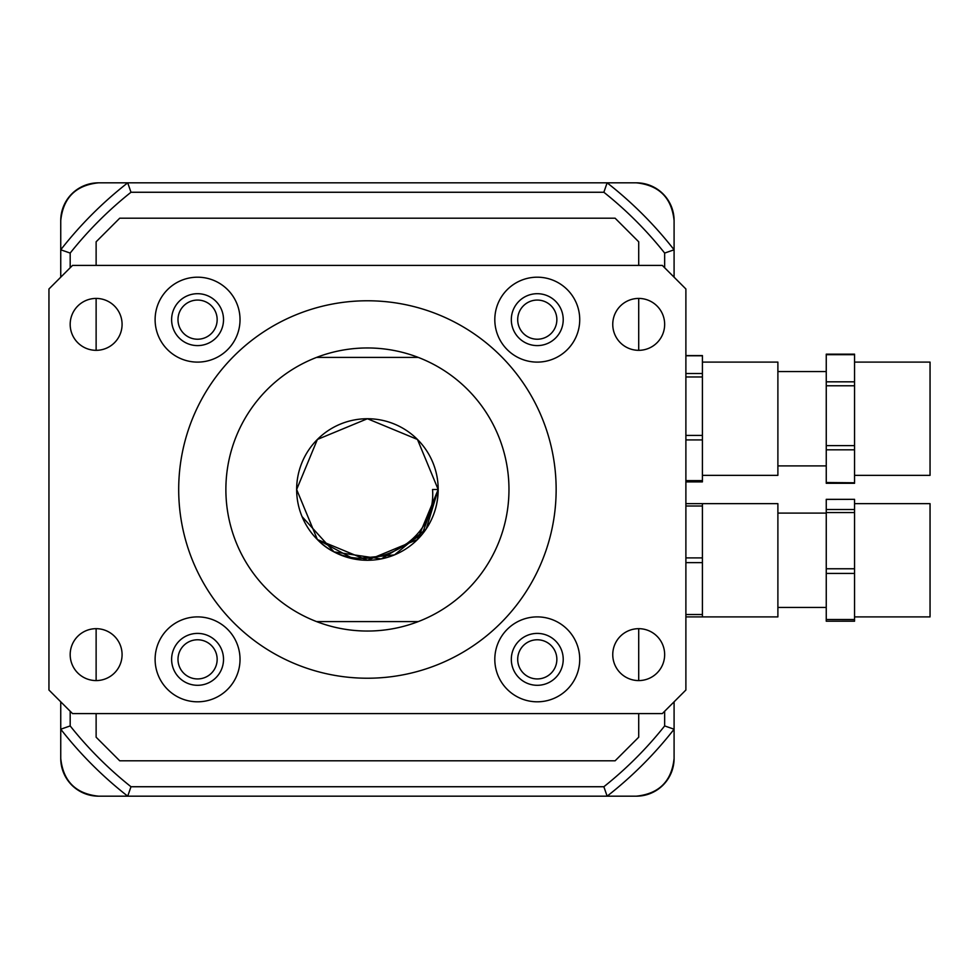 <?xml version="1.0" encoding="UTF-8"?>
<svg xmlns="http://www.w3.org/2000/svg" width="979" height="979" viewBox="0 0 979 979"><rect width="100%" height="100%" fill="white"/><g stroke="black" fill="none" stroke-linecap="round" stroke-linejoin="round"><path stroke-width="1.47" d="M432.534 489.5C437.258 548.179 357.102 581.526 317.38 539.539L353.615 558.911L394.5 554.885L426.257 528.819L438.188 489.5L422.12 534.399L381.223 558.911L334.059 551.911L302.034 516.582L334.059 551.911L381.223 558.911L422.12 534.399L438.188 489.5L422.12 534.399L381.223 558.911L334.059 551.911L302.034 516.582L334.059 551.911L381.223 558.911L422.12 534.399L438.188 489.5L426.257 528.819L394.5 554.885L353.615 558.911L317.38 539.539L353.615 558.911L394.5 554.885L426.257 528.819L438.188 489.5L426.257 528.819L394.5 554.885L353.615 558.911L317.38 539.539L353.615 558.911L394.5 554.885L426.257 528.819L438.188 489.5L426.257 528.819L394.5 554.885L353.615 558.911L317.38 539.539L353.615 558.911L394.5 554.885L426.257 528.819L438.188 489.5L432.534 489.5L438.188 489.5L417.458 439.461L367.419 418.731L317.38 439.461L296.649 489.5L317.38 439.461L367.419 418.731L417.458 439.461L438.188 489.5L417.458 439.461L367.419 418.731L317.38 439.461L296.649 489.5L317.38 439.461L367.419 418.731L417.458 439.461L438.188 489.5A70.769 70.769 0 0 0 367.419 418.731A70.769 70.769 0 0 0 296.649 489.5L317.38 439.461L367.419 418.731L417.458 439.461L438.188 489.5L417.458 539.539L367.419 560.269L317.38 539.539L296.649 489.5A70.769 70.769 0 0 0 394.5 554.885A70.769 70.769 0 0 0 438.188 489.5C437.907 508.921 430.993 525.601 417.458 539.539M240.026 659.356A42.464 42.464 0 0 0 197.574 616.892A42.464 42.464 0 0 0 155.11 659.356A42.464 42.464 0 0 0 197.574 701.808A42.464 42.464 0 0 0 240.026 659.356M223.518 659.356A25.943 25.943 0 0 0 197.574 633.401A25.943 25.943 0 0 0 171.619 659.356A25.943 25.943 0 0 0 197.574 685.3A25.943 25.943 0 0 0 223.518 659.356M177.994 659.356A19.58 19.58 0 0 1 197.574 639.776A19.58 19.58 0 0 1 217.154 659.356A19.58 19.58 0 0 1 197.574 678.936A19.58 19.58 0 0 1 177.994 659.356A19.58 19.58 0 0 0 197.574 678.936A19.58 19.58 0 0 0 217.154 659.356M240.026 319.643A42.464 42.464 0 0 0 197.574 277.192A42.464 42.464 0 0 0 155.11 319.643A42.464 42.464 0 0 0 197.574 362.108A42.464 42.464 0 0 0 240.026 319.643M223.518 319.643A25.943 25.943 0 0 0 197.574 293.7A25.943 25.943 0 0 0 171.619 319.643A25.943 25.943 0 0 0 197.574 345.599A25.943 25.943 0 0 0 223.518 319.643M177.994 319.643A19.58 19.58 0 0 1 197.574 300.063A19.58 19.58 0 0 1 217.154 319.643A19.58 19.58 0 0 1 197.574 339.223A19.58 19.58 0 0 1 177.994 319.643A19.58 19.58 0 0 0 197.574 339.223A19.58 19.58 0 0 0 217.154 319.643M579.727 319.643A42.464 42.464 0 0 0 537.275 277.192A42.464 42.464 0 0 0 494.811 319.643A42.464 42.464 0 0 0 537.275 362.108A42.464 42.464 0 0 0 579.727 319.643M563.219 319.643A25.943 25.943 0 0 0 537.275 293.7A25.943 25.943 0 0 0 511.319 319.643A25.943 25.943 0 0 0 537.275 345.599A25.943 25.943 0 0 0 563.219 319.643M517.695 319.643A19.58 19.58 0 0 1 537.275 300.063A19.58 19.58 0 0 1 556.855 319.643A19.58 19.58 0 0 1 537.275 339.223A19.58 19.58 0 0 1 517.695 319.643A19.58 19.58 0 0 0 537.275 339.223A19.58 19.58 0 0 0 556.855 319.643M579.727 659.356A42.464 42.464 0 0 0 537.275 616.892A42.464 42.464 0 0 0 494.811 659.356A42.464 42.464 0 0 0 537.275 701.808A42.464 42.464 0 0 0 579.727 659.356M563.219 659.356A25.943 25.943 0 0 0 537.275 633.401A25.943 25.943 0 0 0 511.319 659.356A25.943 25.943 0 0 0 537.275 685.3A25.943 25.943 0 0 0 563.219 659.356M517.695 659.356A19.58 19.58 0 0 1 537.275 639.776A19.58 19.58 0 0 1 556.855 659.356A19.58 19.58 0 0 1 537.275 678.936A19.58 19.58 0 0 1 517.695 659.356A19.58 19.58 0 0 0 537.275 678.936A19.58 19.58 0 0 0 556.855 659.356M178.692 489.5A188.727 188.727 0 0 0 367.419 678.227A188.727 188.727 0 0 0 556.145 489.5A188.727 188.727 0 0 0 367.419 300.773A188.727 188.727 0 0 0 178.692 489.5M664.655 654.633A25.943 25.943 0 0 0 638.712 628.677A25.943 25.943 0 0 0 612.756 654.633A25.943 25.943 0 0 0 638.712 680.576A25.943 25.943 0 0 0 664.655 654.633M664.655 324.367A25.943 25.943 0 0 0 638.712 298.424A25.943 25.943 0 0 0 612.756 324.367A25.943 25.943 0 0 0 638.712 350.323A25.943 25.943 0 0 0 664.655 324.367M122.081 324.367A25.943 25.943 0 0 0 96.126 298.424A25.943 25.943 0 0 0 70.182 324.367A25.943 25.943 0 0 0 96.126 350.323A25.943 25.943 0 0 0 122.081 324.367M122.081 654.633A25.943 25.943 0 0 0 96.126 628.677A25.943 25.943 0 0 0 70.182 654.633A25.943 25.943 0 0 0 96.126 680.576A25.943 25.943 0 0 0 122.081 654.633M225.88 489.5A141.539 141.539 0 0 0 418.241 621.604A141.539 141.539 0 0 0 418.241 357.396L316.609 357.396A141.539 141.539 0 0 0 225.88 489.5M316.609 621.604L418.241 621.604M418.241 357.396A141.539 141.539 0 0 0 316.609 357.396M72.544 713.605L662.293 713.605L685.887 690.024L685.887 288.976L662.293 265.395L72.544 265.395L48.95 288.976L48.95 690.024L72.544 713.605M96.126 265.395L96.126 241.801L119.719 218.207L615.118 218.207L638.712 241.801L638.712 265.395M638.712 713.605L638.712 737.199L615.118 760.793L119.719 760.793L96.126 737.199L96.126 713.605M96.126 680.576L96.126 628.677M96.126 350.323L96.126 298.424M638.712 298.424L638.712 350.323M638.712 628.677L638.712 680.576M60.747 277.179L60.747 249.792A389.238 389.238 0 0 1 127.711 182.828L607.127 182.828L603.859 192.263L130.99 192.263A379.803 379.803 0 0 0 70.182 253.071L70.182 267.744M664.655 267.744L664.655 253.071L674.09 249.792L674.09 277.179M607.127 182.828A389.238 389.238 0 0 1 674.09 249.792L674.09 220.569A37.74 37.74 0 0 0 636.35 182.828L607.127 182.828M130.99 786.737L603.859 786.737A379.803 379.803 0 0 0 664.655 725.928L674.09 729.208A389.238 389.238 0 0 1 607.127 796.172L127.711 796.172A389.238 389.238 0 0 1 60.747 729.208L70.182 725.928A379.803 379.803 0 0 0 130.99 786.737L127.711 796.172M674.09 701.821L674.09 758.431C671.692 781.193 659.112 793.773 636.35 796.172A37.74 37.74 0 0 0 674.09 758.431C671.863 781.352 659.271 793.932 636.35 796.172L98.487 796.172C75.726 793.773 63.145 781.193 60.747 758.431A37.74 37.74 0 0 0 98.487 796.172C75.567 793.932 62.986 781.352 60.747 758.431L60.747 701.821M70.182 253.071L60.747 249.792L60.747 220.569C62.986 197.648 75.567 185.068 98.487 182.828A37.74 37.74 0 0 0 60.747 220.569C63.145 197.807 75.726 185.227 98.487 182.828L127.711 182.828L130.99 192.263M603.859 786.737L607.127 796.172M854.557 362.108L930.05 362.108L930.05 475.341L854.557 475.341M854.557 381.822L826.252 381.822L826.252 354.679L854.557 354.679L854.557 482.782L826.252 482.525L826.252 449.826L854.557 449.826M854.557 445.616L826.252 445.616L826.252 385.775L854.557 385.775M826.252 381.822L826.252 385.775M826.252 445.616L826.252 449.826M826.252 482.782L854.557 482.782M702.408 362.108L777.889 362.108L777.889 475.341L702.408 475.341M685.887 355.781L702.408 355.781L702.408 481.668L702.408 480.628L685.887 480.628M854.557 503.659L930.05 503.659L930.05 616.072M854.557 509.533L826.252 509.533L826.252 499.4L854.557 499.339L854.557 621.212L826.252 621.212L854.557 621.139M854.557 568.775L826.252 568.775L826.252 512.555L854.557 512.555M854.557 619.511L826.252 619.511L826.252 573.425L854.557 573.425M826.252 509.533L826.252 512.555M826.252 568.775L826.252 573.425M826.252 619.511L826.252 621.139M685.887 506.008L702.408 506.008L702.408 503.659L777.889 503.659L777.889 616.892L685.887 616.892L702.408 616.892L702.408 614.531L685.887 614.531M702.408 506.008L702.408 614.531M702.408 503.659L685.887 503.659M636.35 182.828C659.112 185.227 671.692 197.807 674.09 220.569C671.863 197.648 659.271 185.068 636.35 182.828M664.655 253.071A379.803 379.803 0 0 0 603.859 192.263M664.655 725.928L664.655 711.256M70.182 711.256L70.182 725.928M702.408 373.501L685.887 373.501M685.887 376.964L702.408 376.964M702.408 435.398L685.887 435.398M685.887 439.914L702.408 439.914M685.887 481.668L702.408 481.668M702.408 557.908L685.887 557.908M685.887 562.631L702.408 562.631M777.889 465.906L826.252 465.906M826.252 371.543L777.889 371.543M826.252 354.165L854.557 354.165M826.252 483.283L854.557 483.283M685.887 355.573L702.408 355.573M685.887 481.888L702.408 481.888M854.557 616.892L930.05 616.892M777.889 607.457L826.252 607.457M826.252 513.094L777.889 513.094M826.252 499.339L854.557 499.339"/></g></svg>
